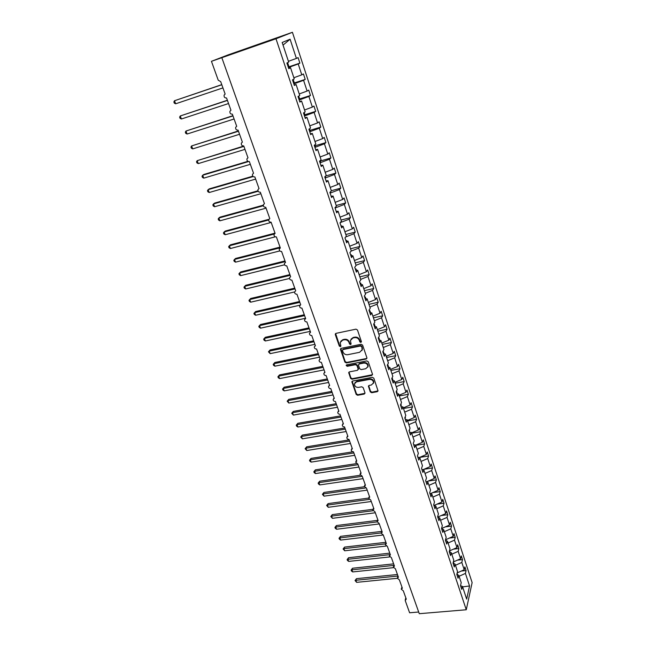 <?xml version="1.0" encoding="UTF-8"?>
<svg xmlns="http://www.w3.org/2000/svg" width="646" height="646" viewBox="0 0 646 646"><rect width="100%" height="100%" fill="white"/><g stroke="black" fill="none" stroke-linecap="round" stroke-linejoin="round"><path stroke-width="0.97" d="M360.864 342.445L361.389 341.532L357.472 330.009L355.986 329.153L336.049 333.352L335.322 334.66L339.303 346.054L340.329 346.652L340.87 346.119L340.176 342.558L342.646 340.119L344.294 339.78C346.506 339.546 348.081 340.442 349.01 342.485L349.518 343.963L350.552 344.56L351.101 344.011L350.415 340.49L352.918 337.987L354.581 337.64C356.818 337.406 358.393 338.318 359.321 340.369L359.83 341.855L360.864 342.445M350.98 339.182L353.225 337.495L354.888 337.147C357.117 336.913 358.691 337.818 359.62 339.869L360.129 341.354L361.429 341.839M335.621 333.554L339.618 345.553L340.878 346.054M340.765 341.25L342.953 339.626L344.609 339.279C346.813 339.045 348.388 339.949 349.316 341.992L349.825 343.462L351.109 343.955M370.263 391.872L371.716 392.711L377.256 391.702L378.047 390.919L373.824 378.16L372.362 377.321L352.668 381.027L351.892 381.778L356.188 394.44L357.626 395.263L364.239 394.068L364.974 392.841L363.173 387.624L361.728 386.784L358.433 387.398C355.881 387.406 354.549 386.235 354.444 383.869L356.511 381.851L369.472 379.42C372.015 379.388 373.356 380.551 373.493 382.908L371.377 385L369.213 385.404L368.422 386.171L370.263 391.872L370.546 391.331L371.991 392.162L378.047 390.895M275.987 38.76L466.267 609.759L472.129 582.611L292.42 32.3L275.987 38.76L211.444 61.322L218.243 80.225L220.682 81.614L225.147 94.066L224.138 95.035C223.863 97.045 224.663 98.022 226.552 97.982L230.961 110.28L229.936 111.265C229.693 113.236 230.493 114.197 232.35 114.148L236.711 126.309L235.677 127.302C235.451 129.232 236.25 130.169 238.075 130.129L242.387 142.144L241.346 143.154C241.144 145.043 241.943 145.964 243.744 145.915L247.999 157.794L246.942 158.819C246.772 160.668 247.571 161.565 249.34 161.524L253.547 173.257L252.481 174.299C252.328 176.108 253.127 176.988 254.871 176.947L259.03 188.551L257.956 189.601C257.827 191.369 258.618 192.233 260.338 192.193L264.448 203.66L263.374 204.717C263.253 206.454 264.044 207.301 265.74 207.261L269.81 218.606L268.72 219.672C268.623 221.368 269.414 222.2 271.086 222.167L275.107 233.376L274.017 234.45C273.936 236.113 274.72 236.929 276.367 236.896L280.348 247.983L279.25 249.057C279.177 250.688 279.96 251.488 281.591 251.464L285.524 262.421L284.418 263.503C284.369 265.102 285.144 265.894 286.759 265.861L290.643 276.698L289.537 277.78C289.497 279.355 290.272 280.13 291.871 280.106L295.715 290.821L294.6 291.903C294.568 293.445 295.343 294.205 296.918 294.188L300.721 304.783L299.607 305.873C299.591 307.383 300.358 308.134 301.916 308.118L305.671 318.599L304.557 319.681C304.549 321.167 305.316 321.902 306.85 321.886L310.573 332.254L309.45 333.344C309.458 334.798 310.217 335.524 311.743 335.516L315.418 345.772L314.295 346.854C314.311 348.283 315.07 349.001 316.572 348.993L320.214 359.136L319.084 360.218C319.108 361.623 319.867 362.325 321.353 362.325L324.954 372.362L323.832 373.436C323.856 374.817 324.607 375.512 326.085 375.512L329.646 385.444L328.515 386.518C328.556 387.875 329.307 388.553 330.76 388.561L334.289 398.38L333.158 399.454C333.207 400.786 333.95 401.465 335.395 401.465L338.884 411.187L337.753 412.253C337.801 413.569 338.544 414.231 339.974 414.239L343.422 423.857L342.291 424.923C342.356 426.215 343.091 426.869 344.504 426.877L347.919 436.397L346.789 437.455C346.854 438.723 347.588 439.369 348.993 439.385L352.369 448.8L351.238 449.858C351.311 451.11 352.038 451.74 353.435 451.764L356.778 461.082L355.639 462.132L357.827 464.014L361.13 473.235L360 474.277L362.172 476.134L365.45 485.259L364.312 486.301L366.476 488.134L369.714 497.17L368.583 498.195L370.731 500.004L373.945 508.951L372.815 509.977L374.955 511.761L378.128 520.619L376.998 521.629L379.121 523.397L382.27 532.167L381.14 533.176L383.256 534.92L386.365 543.601L385.242 544.594L387.35 546.33L390.426 554.922L389.296 555.907L391.395 557.619L394.448 566.122L393.317 567.107L395.409 568.803L398.429 577.225L397.298 578.194L399.373 579.874L402.369 588.207L401.239 589.176L403.306 590.832L406.269 599.092L405.212 600.53L409.612 612.779L418.681 612.012M466.267 609.759L419.278 613.7L221.844 57.728M366.153 359.039L366.896 357.755L362.608 345.117L361.13 344.27L341.266 348.315L340.539 349.599L344.899 362.099L346.361 362.939L366.153 359.039L366.936 358.28M368.252 361.752L372.484 374.22L371.741 375.479L352.03 379.21L350.584 378.378L348.703 372.613L349.47 371.862L357.432 370.328L358.167 369.06L356.955 365.531L355.494 364.691L347.185 366.314L346.135 365.37L346.676 364.845L366.783 360.904L368.252 361.752M288.98 66.788L299.889 63.122L298.089 57.615L296.393 58.423L290.094 39.212L282.165 42.474L288.681 62.121L286.889 62.977L288.778 68.67L290.555 67.782L294.245 78.901L292.493 79.846L294.358 85.466L296.094 84.497L299.736 95.487L298.024 96.512L299.873 102.068L301.569 101.01L305.17 111.863L303.499 112.969L305.316 118.46L306.979 117.322L310.532 128.045L308.901 129.232L310.702 134.659L312.317 133.447L315.829 144.042L314.239 145.302L316.015 150.663L317.598 149.371L321.07 159.845L319.512 161.185L321.272 166.474L322.814 165.11L326.246 175.462L324.728 176.875L326.464 182.107L327.974 180.67L331.366 190.901L329.88 192.379L331.592 197.555L333.07 196.045L336.421 206.155L334.967 207.705L336.663 212.817L338.108 211.242L341.419 221.231L339.998 222.854L341.677 227.909L343.083 226.261L346.361 236.145L344.972 237.833L346.636 242.823L348.008 241.111L351.246 250.882L349.89 252.634L351.529 257.568L352.877 255.792L356.075 265.449L354.751 267.266L356.374 272.144L357.682 270.311L360.848 279.855L359.564 281.737L361.162 286.558L362.438 284.66L365.571 294.1L364.312 296.038L365.894 300.81L367.146 298.848L370.239 308.182L369.011 310.185L370.578 314.901L371.797 312.882L374.858 322.112L373.654 324.171L375.205 328.83L376.392 326.763L379.42 335.888L378.249 338.003L379.783 342.614L380.946 340.482L383.934 349.51L382.795 351.682L384.313 356.245L385.444 354.056L388.407 362.987L387.293 365.208L388.787 369.722L389.893 367.485L392.825 376.319L391.734 378.588L393.22 383.054L394.294 380.769L397.193 389.506L396.135 391.823L397.597 396.24L398.655 393.907L401.513 402.547L400.48 404.921L401.933 409.289L402.959 406.899L405.793 415.451L404.784 417.873L406.221 422.193L407.222 419.763L410.024 428.225L409.047 430.688L410.46 434.96L411.437 432.481L414.215 440.855L413.254 443.366L414.659 447.597L415.612 445.07L418.358 453.355L417.421 455.915L418.81 460.097L419.738 457.53L422.46 465.726L421.547 468.326L422.92 472.468L423.824 469.852L426.513 477.967L425.625 480.608L426.99 484.71L427.87 482.053L430.527 490.08L429.663 492.769L431.011 496.822L431.867 494.125L434.5 502.071L433.66 504.801L435 508.814L435.832 506.068L438.44 513.941L437.617 516.703L438.941 520.676L439.748 517.898L442.332 525.683L441.533 528.485L442.841 532.417L443.632 529.607L446.184 537.31L445.409 540.153L446.701 544.045L447.468 541.195L449.996 548.817L449.245 551.7L450.528 555.552L451.271 552.661L453.775 560.211L453.04 563.126L454.308 566.946L455.034 564.015L457.513 571.492L456.803 574.447L458.054 578.227L458.765 575.263L461.22 582.66L460.525 585.647L461.761 589.386L462.455 586.39L460.558 585.752M458.765 575.263L456.867 574.641M455.034 564.015L453.137 563.417M451.271 552.661L449.374 552.088M447.468 541.195L445.57 540.637M443.632 529.607L441.727 529.074M439.748 517.898L437.843 517.389M435.832 506.068L433.926 505.584M431.867 494.125L429.961 493.657M427.87 482.053L425.964 481.609M423.824 469.852L421.919 469.44M419.738 457.53L417.833 457.134M415.612 445.07L413.698 444.706M411.437 432.481L409.524 432.142M407.222 419.763L405.308 419.448M402.959 406.899L401.045 406.617M398.655 393.907L396.741 393.648M394.294 380.769L392.38 380.542M389.893 367.485L387.98 367.283M385.444 354.056L383.53 353.887M380.946 340.482L379.032 340.345M376.392 326.763L374.486 326.65M371.797 312.882L369.883 312.809M367.146 298.848L365.232 298.807M362.438 284.66L360.533 284.652M357.682 270.311L355.776 270.335M352.877 255.792L350.964 255.856M348.008 241.111L346.095 241.208M343.083 226.261L341.177 226.399M338.108 211.242L336.203 211.412M333.07 196.045L331.164 196.255M327.974 180.67L326.069 180.92M322.814 165.11L320.917 165.4M317.598 149.371L315.7 149.702M312.317 133.447L310.419 133.819M306.979 117.322L305.082 117.742M301.569 101.01L299.671 101.47M296.094 84.497L294.205 85.006M461.341 571.032L466.081 570.555L464.878 566.889L464.216 569.74L461.817 562.432L455.454 565.29M457.174 572.913L464.216 569.74M457.433 560.139L462.496 559.614L461.284 555.907L460.598 558.725L458.184 551.345L451.78 554.203M453.896 563.659L453.339 561.972L460.598 558.725M453.468 549.148L458.87 548.551L457.651 544.812L456.948 547.598L454.501 540.145L448.074 543.011M449.446 550.941L456.948 547.598M449.454 538.053L455.22 537.391L453.977 533.612L453.258 536.358L450.795 528.84L444.327 531.698M445.506 539.806L453.258 536.358M445.377 526.853L451.522 526.119L450.278 522.299L449.535 525.012L447.04 517.414L440.54 520.28M441.549 528.541L449.535 525.012M441.242 515.54L447.799 514.725L446.531 510.873L445.772 513.546L443.253 505.875L436.712 508.741M437.746 517.083L445.772 513.546M437.043 504.13L444.028 503.226L442.752 499.334L441.977 501.974L439.433 494.222L432.852 497.097M433.902 505.511L441.977 501.974M432.78 492.615L440.225 491.614L438.941 487.682L438.141 490.282L435.565 482.449L428.952 485.324M430.236 493.722L438.141 490.282M428.451 480.987L436.381 479.881L435.081 475.908L434.257 478.468L431.665 470.554L425.011 473.437M426.651 481.771L434.257 478.468M424.051 469.254L432.497 468.027L431.189 464.022L430.341 466.533L427.725 458.547L421.03 461.422M423.049 469.682L430.341 466.533M419.569 457.408L428.581 456.052L427.256 452.006L426.384 454.477L423.736 446.41L417.009 449.293M419.44 457.465L426.384 454.477M415.701 445.352L424.616 443.963L423.275 439.869L422.387 442.3L419.714 434.144L412.947 437.027M415.644 445.183L422.387 442.3M411.672 433.183L420.619 431.738L419.262 427.604L418.35 429.994L415.644 421.757L408.837 424.64M411.567 432.885L418.35 429.994M407.594 420.893L416.573 419.399L415.208 415.217L414.272 417.566L411.542 409.233L404.687 412.124M407.448 420.449L414.272 417.566M403.484 408.474L412.487 406.923L411.106 402.7L410.145 405.002L407.384 396.587L400.496 399.478M403.29 407.892L410.145 405.002M399.325 395.925L408.361 394.318L406.964 390.055L405.979 392.308L403.193 383.805L396.264 386.696M399.083 395.199L405.979 392.308M395.118 383.248L404.186 381.584L402.781 377.272L401.772 379.477L398.953 370.885L391.977 373.776M394.827 382.367L401.772 379.477M390.87 370.441L399.971 368.713L398.55 364.352L397.516 366.508L394.666 357.827L387.657 360.726M390.531 369.407L397.516 366.508M386.583 357.488L395.715 355.704L394.27 351.303L393.212 353.41L390.329 344.633L383.28 347.524M386.187 356.301L393.212 353.41M382.246 344.407L391.411 342.558L389.95 338.108L388.868 340.167L385.953 331.293L378.855 334.192M381.802 343.058L388.868 340.167M377.862 331.18L387.059 329.266L385.581 324.776L384.475 326.779L381.528 317.808L374.389 320.707M377.361 329.678L384.475 326.779M373.428 317.816L382.658 315.837L381.172 311.291L380.034 313.245L377.054 304.177L369.875 307.076M372.879 316.144L380.034 313.245M368.955 304.306L378.209 302.263L376.707 297.669L375.544 299.566L372.532 290.393L365.305 293.3M368.341 302.465L375.544 299.566M364.425 290.643L373.719 288.536L372.193 283.893L371.006 285.734L367.962 276.464L360.686 279.363M363.763 288.633L371.006 285.734M359.846 276.843L369.173 274.663L367.639 269.971L366.411 271.748L363.335 262.381L356.019 265.28M359.128 274.655L366.411 271.748M355.219 262.882L364.578 260.637L363.02 255.889L361.768 257.609L358.659 248.137L351.044 251.141M354.436 260.516L361.768 257.609M350.544 248.767L359.935 246.457L358.36 241.652L357.077 243.316L353.935 233.731L345.683 236.961M349.696 246.215L357.077 243.316M345.812 234.498L355.235 232.116L353.645 227.255L352.336 228.862L349.155 219.172L340.167 222.668M344.907 231.761L352.336 228.862M341.031 220.068L350.487 217.613L348.88 212.704L347.54 214.238L344.318 204.443L335.072 208.012M340.062 217.145L347.54 214.238M336.195 205.485L345.683 202.949L344.06 197.983L342.687 199.452L339.433 189.544L330.122 193.122M335.161 202.351L342.687 199.452M331.309 190.723L340.83 188.115L339.182 183.093L337.777 184.498L334.483 174.477L325.116 178.046M330.203 187.397L337.777 184.498M325.673 176.003L335.912 173.112L334.248 168.033L332.811 169.373L329.484 159.231L320.053 162.808M325.188 172.272L332.811 169.373M320.263 161.032L330.946 157.939L329.266 152.803L327.788 154.071L324.421 143.816L314.925 147.385M320.117 156.97L327.788 154.071M315.2 145.77L325.915 142.596L324.219 137.396L322.709 138.591L319.302 128.215L309.749 131.784M314.99 141.49L322.709 138.591M310.08 130.339L320.836 127.068L319.116 121.811L317.566 122.934L314.126 112.436L304.5 116.005M309.797 125.833L317.566 122.934M304.896 114.73L315.692 111.362L313.948 106.041L312.365 107.091L308.885 96.464L299.195 100.033M304.549 109.99L312.365 107.091M299.655 98.935L310.484 95.471L308.723 90.093L307.108 91.062L303.58 80.314L293.833 83.875M299.235 93.953L307.108 91.062M294.35 82.954L305.219 79.393L303.434 73.951L301.787 74.839L298.21 63.962L299.889 63.122M293.857 77.73L301.787 74.839M290.555 67.782L288.665 68.339M288.415 61.313L296.393 58.423M211.444 61.322L228.03 54.918L292.42 32.3M459.096 576.272L465.427 573.414L466.081 570.555M462.496 559.614L461.817 562.432M458.87 548.551L458.184 551.345M455.22 537.391L454.501 540.145M451.522 526.119L450.795 528.84M447.799 514.725L447.04 517.414M444.028 503.226L443.253 505.875M440.225 491.614L439.433 494.222M436.381 479.881L435.565 482.449M432.497 468.027L431.665 470.554M428.581 456.052L427.725 458.547M424.616 443.963L423.736 446.41M420.619 431.738L419.714 434.144M416.573 419.399L415.644 421.757M412.487 406.923L411.542 409.233M408.361 394.318L407.384 396.587M404.186 381.584L403.193 383.805M399.971 368.713L398.953 370.885M395.715 355.704L394.666 357.827M391.411 342.558L390.329 344.633M387.059 329.266L385.953 331.293M382.658 315.837L381.528 317.808M378.209 302.263L377.054 304.177M373.719 288.536L372.532 290.393M369.173 274.663L367.962 276.464M364.578 260.637L363.335 262.381M359.935 246.457L358.659 248.137M355.235 232.116L353.935 233.731M350.487 217.613L349.155 219.172M345.683 202.949L344.318 204.443M340.83 188.115L339.433 189.544M335.912 173.112L334.483 174.477M330.946 157.939L329.484 159.231M325.915 142.596L324.421 143.816M320.836 127.068L319.302 128.215M315.692 111.362L314.126 112.436M310.484 95.471L308.885 96.464M305.219 79.393L303.58 80.314M462.609 586.875L469.545 585.97L465.427 573.414M469.545 585.97L466.67 599.117L462.455 586.39M413.44 442.881L413.618 442.421M409.047 430.68L409.637 430.43L409.419 429.752M404.905 418.22L405.502 417.97L405.171 416.961M400.722 405.631L401.319 405.373L400.875 404.025M396.491 392.905L397.096 392.655L396.531 390.951M392.219 380.05L392.833 379.791L392.146 377.732M387.907 367.049L388.521 366.799L387.713 364.368M383.595 353.895L384.16 353.661L383.102 351.093M379.751 340.385L378.863 337.713L378.273 337.955M375.205 326.69L374.397 324.268L373.776 324.518M370.61 312.834L369.892 310.669L369.262 310.928M365.959 298.823L365.329 296.926L364.691 297.184M361.251 284.652L360.71 283.029L360.072 283.287M356.495 270.327L356.051 268.978L355.405 269.237M351.682 255.832L351.335 254.774L350.689 255.033M346.821 241.176L346.571 240.409L345.917 240.667M341.895 226.342L341.742 225.882L341.088 226.14M336.921 211.347L336.332 211.404M288.399 67.523L298.21 63.962M290.094 39.212L283.045 45.115M383.498 353.79L384.16 353.661M387.858 366.92L388.521 366.799M392.179 379.913L392.833 379.791M396.45 392.768L397.096 392.655M400.673 405.486L401.319 405.373M404.856 418.075L405.502 417.97M409.112 430.511L409.637 430.43M340.822 348.517L345.206 361.582L346.668 362.422L366.435 358.522M361.453 346.619L360.42 346.022L342.986 349.559L342.445 350.092L343.018 352.005C343.947 354.024 345.505 354.92 347.701 354.702L359.596 352.312L362.123 349.785L361.744 346.111L360.71 345.521L360.42 346.022M342.695 349.688L343.301 349.058L360.71 345.521M361.897 350.544L362.422 349.276L362.269 347.669L361.978 348.178M361.744 346.111L362.269 347.669M348.703 372.613L349.001 372.088L350.883 377.845L352.328 378.677L372.532 374.696M358.506 369.027L358.215 369.552L358.465 368.535L357.246 365.014L355.793 364.174L347.491 365.798L347.185 366.314M346.434 364.933L347.491 365.798M365.765 368.721L367.881 366.613C367.752 364.207 366.403 363.028 363.827 363.068L359.224 363.964L358.49 365.232L359.709 368.769L361.162 369.609L365.765 368.721M367.736 367.146L368.163 366.088C368.042 363.69 366.694 362.503 364.118 362.543L363.827 363.068M358.74 364.199L359.523 363.448L364.118 362.543M368.422 386.171L368.696 385.662L370.546 391.331M373.38 383.385L373.768 382.367C373.638 380.018 372.298 378.855 369.754 378.887L369.472 379.42M354.872 382.844L356.802 381.318L369.754 378.887M351.892 381.778L352.191 381.253L356.479 393.89L357.916 394.722L365.022 393.277M221.764 84.634L174.509 100.736L175.664 103.796L222.935 87.904M175.664 103.796L174.331 103.166L173.871 101.947L174.509 100.736L221.804 84.755M288.302 67.241L289.045 66.966L287.607 62.638M227.36 100.251L180.266 115.965L181.413 118.993L228.547 103.538M181.413 118.993L180.081 118.355L179.62 117.144L180.266 115.965L227.424 100.429M293.736 83.584L294.471 83.31L293.195 79.466M232.899 115.682L185.967 131.033L187.098 134.029L234.086 118.993M187.098 134.029L185.765 133.367L185.313 132.18L185.967 131.033L232.98 115.917M299.098 99.742L299.833 99.468L298.71 96.101M238.374 130.944L191.604 145.931L192.718 148.895L239.569 134.271M192.718 148.895L191.386 148.225L190.941 147.038L191.604 145.931L238.471 131.227M304.403 115.699L305.13 115.424L304.169 112.525M243.784 146.036L197.175 160.668L198.282 163.591L244.987 149.379M198.282 163.591L196.949 162.913L196.505 161.742L197.175 160.668L243.905 146.376M309.644 131.477L310.363 131.203L309.555 128.764M247.919 161.322L203.853 174.477L202.683 175.244L203.781 178.135L250.341 164.318M203.781 178.135L202.448 177.44L202.012 176.285L202.683 175.244L248.549 161.557M314.828 147.078L315.539 146.795L314.877 144.801M252.828 176.188L209.288 188.858L208.133 189.658L209.215 192.516L255.638 179.087M209.215 192.516L207.883 191.805L207.455 190.667L208.133 189.658L253.184 176.56M319.948 162.493L320.658 162.211L320.133 160.644M257.972 190.796L214.658 203.078L213.527 203.91L214.593 206.744L260.879 193.703M214.593 206.744L213.269 206.026L212.841 204.895L213.527 203.91L258.19 191.256M325.011 177.731L325.713 177.448L325.334 176.31M263.293 205.178L219.971 217.145L218.857 218.017L219.915 220.819L266.063 208.149M219.915 220.819L218.59 220.084L218.17 218.97L218.857 218.017L263.35 205.735M330.009 192.791L330.712 192.508L330.469 191.789M268.873 219.317L225.22 231.066L224.138 231.971L225.188 234.74L271.183 222.442M225.188 234.74L223.855 233.997L223.435 232.891L224.138 231.971L268.655 219.995M335.008 207.665L335.549 207.083M275.026 233.141L230.42 244.834L229.354 245.779L230.396 248.516L275.285 236.824M230.396 248.516L229.064 247.757L228.652 246.667L229.354 245.779L274.203 234.03M280.033 247.111L235.572 258.465L234.522 259.434L235.548 262.147L279.799 250.923M235.548 262.147L234.223 261.38L233.812 260.298L234.522 259.434L280.267 247.773M284.991 260.936L240.659 271.942L239.634 272.943L240.643 275.632L284.579 264.795M240.643 275.632L239.319 274.849L238.915 273.783L239.634 272.943L285.241 261.63M289.892 274.607L245.698 285.29L244.689 286.315L245.69 288.972L289.513 278.458M245.69 288.972L244.366 288.189L243.97 287.123L244.689 286.315L290.159 275.341M294.746 288.132L250.68 298.484L249.687 299.55L250.688 302.183L294.592 291.935M250.688 302.183L249.364 301.383L248.968 300.333L249.687 299.55L295.028 288.907M299.542 301.512L255.614 311.55L254.645 312.648L255.622 315.248L299.986 305.187M255.622 315.248L254.306 314.432L253.91 313.399L254.645 312.648L299.841 302.336M253.91 313.399L255.614 311.55M304.29 314.755L260.5 324.486L259.539 325.608L260.516 328.176L305.55 318.252M260.516 328.176L259.199 327.361L258.812 326.335L259.539 325.608L304.605 315.611M258.812 326.335L260.5 324.486M308.99 327.861L265.328 337.285L264.392 338.431L265.353 340.983L310.25 331.366M265.353 340.983L264.036 340.151L263.657 339.134L264.392 338.431L309.313 328.757M263.657 339.134L265.328 337.285M313.641 340.822L270.109 349.946L269.196 351.125L270.149 353.645L314.909 344.342M270.149 353.645L268.453 351.804L269.196 351.125L313.98 341.758M268.453 351.804L270.109 349.946M318.244 353.661L274.849 362.487L273.944 363.69L274.889 366.185L319.512 357.181M274.889 366.185L273.573 365.337L273.201 364.344L273.944 363.69L318.591 354.63M273.201 364.344L274.849 362.487M322.798 366.355L279.532 374.898L278.644 376.125L279.581 378.604L324.074 369.892M279.581 378.604L278.273 377.74L277.901 376.755L278.644 376.125L323.161 367.364M277.901 376.755L279.532 374.898M327.312 378.927L284.175 387.188L283.303 388.44L284.232 390.887L328.58 382.472M284.232 390.887L282.916 390.022L282.552 389.045L283.303 388.44L327.683 379.969M282.552 389.045L284.175 387.188M331.769 391.371L288.77 399.349L287.914 400.633L288.827 403.056L333.045 394.924M288.827 403.056L287.155 401.214L287.914 400.633L332.157 392.445M287.155 401.214L288.77 399.349M336.186 403.685L293.316 411.397L292.476 412.697L293.381 415.095L337.47 407.246M293.381 415.095L291.717 413.254L292.476 412.697L336.59 404.792M291.717 413.254L293.316 411.397M340.563 415.879L297.814 423.316L296.999 424.648L297.895 427.022L341.839 419.448M297.895 427.022L296.587 426.134L296.231 425.181L296.999 424.648L340.975 417.017M296.231 425.181L297.814 423.316M344.891 427.951L302.271 435.121L301.472 436.478L302.36 438.828L346.175 431.528M302.36 438.828L300.697 436.995L301.472 436.478L345.311 429.122M300.697 436.995L302.271 435.121M349.179 439.902L306.689 446.814L305.897 448.195L306.777 450.52L350.463 443.479M306.777 450.52L305.122 448.687L305.897 448.195L349.607 441.097M305.122 448.687L306.689 446.814M353.087 451.78L311.057 458.394L310.282 459.79L311.154 462.1L354.711 455.317M311.154 462.1L309.854 461.179L309.507 460.259L310.282 459.79L353.863 452.959M309.507 460.259L311.057 458.394M356.366 463.634L315.385 469.86L314.626 471.273L315.49 473.558L358.91 467.042M315.49 473.558L314.19 472.638L313.851 471.725L314.626 471.273L358.07 464.7M313.851 471.725L315.385 469.86M360.25 475.262L319.673 481.213L318.93 482.651L319.786 484.912L363.068 478.646M319.786 484.912L318.486 483.983L318.147 483.079L318.93 482.651L362.245 476.328M318.147 483.079L319.673 481.213M364.336 486.745L323.921 492.454L323.186 493.915L324.034 496.16L367.194 490.128M324.034 496.16L322.402 494.327L323.186 493.915L365.426 487.98M322.402 494.327L323.921 492.454M368.608 498.082L328.128 503.589L327.409 505.075L328.249 507.296L371.272 501.514M328.249 507.296L326.618 505.463L327.409 505.075L369.068 499.431M326.618 505.463L328.128 503.589M373.089 509.282L332.294 514.62L331.584 516.122L332.415 518.326L375.318 512.779M332.415 518.326L330.792 516.493L331.584 516.122L372.96 510.736M330.792 516.493L332.294 514.62M434.508 505.245L434.685 505.778M377.49 520.377L336.421 525.545L335.726 527.071L336.55 529.252L379.315 523.938M336.55 529.252L335.258 528.291L334.935 527.427L335.726 527.071L376.998 521.903M334.935 527.427L336.421 525.545M438.351 516.816L438.61 517.591M381.818 531.375L340.507 536.374L339.828 537.916L340.644 540.072L383.28 534.985M340.644 540.072L339.352 539.111L339.029 538.247L339.828 537.916L381.188 532.942M339.029 538.247L340.507 536.374M442.155 528.275L442.486 529.284M385.904 542.301L344.552 547.097L343.89 548.656L344.698 550.788L386.114 546.056M344.698 550.788L343.091 548.971L343.89 548.656L385.509 543.859M343.091 548.971L344.552 547.097M445.918 539.62L446.329 540.855M389.788 553.138L348.565 557.716L347.911 559.291L348.711 561.406L389.659 556.933M348.711 561.406L347.427 560.437L347.112 559.589L347.911 559.291L389.732 554.68M347.112 559.589L348.565 557.716M449.648 550.852L450.133 552.314M393.64 563.869L352.538 568.238L351.9 569.837L352.692 571.928L393.406 567.673M352.692 571.928L351.408 570.951L351.093 570.111L351.9 569.837L393.899 565.403M351.093 570.111L352.538 568.238M397.452 574.504L356.471 578.663L355.849 580.278L356.632 582.353L397.298 578.291M356.632 582.353L355.042 580.536L355.849 580.278L398.001 576.03L397.435 577.79M355.042 580.536L356.471 578.663M457.085 573.268L457.626 574.892M359.62 339.869L359.321 340.369M354.888 337.147L354.581 337.64M353.225 337.495L352.918 337.987M349.825 343.462L349.518 343.963M349.316 341.992L349.01 342.485M344.609 339.279L344.294 339.78M342.953 339.626L342.646 340.119M339.618 345.553L339.303 346.054M335.645 334.176L335.322 334.66M360.129 341.354L359.83 341.855M346.668 362.422L346.361 362.939M345.206 361.582L344.899 362.099M340.854 349.098L340.539 349.599M343.301 349.058L342.986 349.559M372.015 374.946L371.741 375.479M352.328 378.677L352.03 379.21M350.883 377.845L350.584 378.378M349.05 372.589L348.743 373.113M358.465 368.535L358.167 369.06M357.246 365.014L356.955 365.531M355.793 364.174L355.494 364.691M359.523 363.448L359.224 363.964M368.753 386.106L368.47 386.639M356.802 381.318L356.511 381.851M364.522 393.519L364.239 394.068M357.916 394.722L357.626 395.263M356.479 393.89L356.188 394.44M352.24 381.738L351.941 382.27M377.522 391.153L377.256 391.702M371.991 392.162L371.716 392.711M305.574 318.333L305.259 318.753M310.46 331.947L310.104 332.44M315.288 345.408L314.893 345.981M320.069 358.732L319.641 359.378M324.793 371.902L324.34 372.629M329.468 384.943L328.992 385.735M334.095 397.839L333.594 398.703M338.665 410.598L338.149 411.534M343.196 423.219L342.663 424.228M347.677 435.719L347.128 436.785M352.11 448.082L351.553 449.22M356.495 460.315L355.93 461.519M360.839 472.428L360.266 473.688M365.143 484.411L364.562 485.735M369.399 496.273L368.818 497.654M373.606 508.014L373.025 509.452M377.773 519.642L377.191 521.128M381.899 531.149L381.318 532.692M385.993 542.543L385.404 544.142M390.031 553.824L389.457 555.471M394.044 564.992L393.462 566.687M401.933 586.996L401.368 588.789M405.825 597.841L405.26 599.674M335.605 333.627L335.282 334.111M340.805 348.565L340.499 349.074M362.422 349.276L362.123 349.785M368.163 366.088L367.881 366.613M373.768 382.367L373.493 382.908"/></g></svg>
